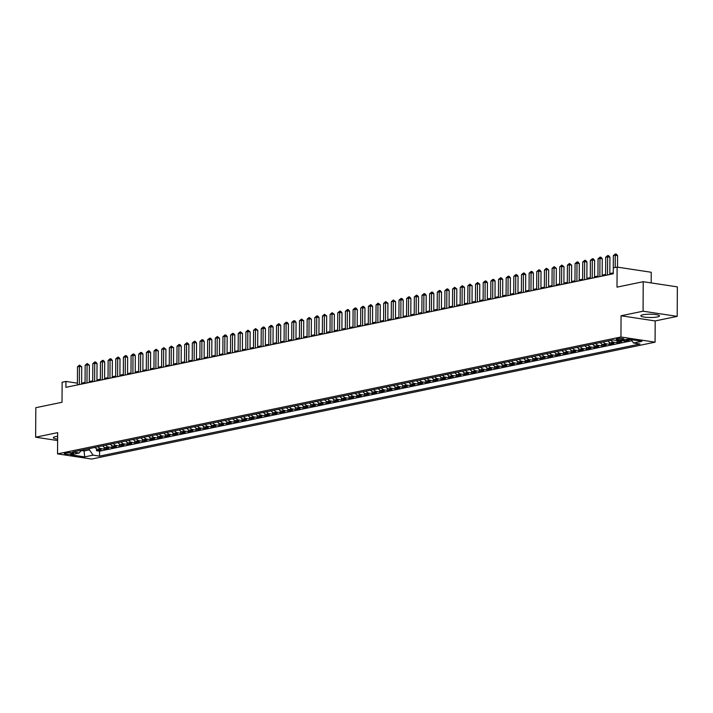 <?xml version="1.0" encoding="UTF-8"?>
<svg xmlns="http://www.w3.org/2000/svg" width="713" height="713" viewBox="0 0 713 713"><rect width="100%" height="100%" fill="white"/><g stroke="black" fill="none" stroke-linecap="round" stroke-linejoin="round"><path stroke-width="1.07" d="M642.992 314.763A9.349 1.649 -179.7 0 0 640.835 315.806A9.349 1.649 -179.7 0 0 647.003 317.383A9.349 1.649 -179.7 0 0 657.377 316.937A9.349 1.649 -179.7 0 0 659.534 315.904A9.349 1.649 -179.7 0 0 653.358 314.317A9.349 1.649 -179.7 0 0 642.992 314.763M57.637 436.311A9.349 1.649 -179.7 0 0 55.471 436.641A9.349 1.649 -179.7 0 0 53.315 437.684A9.349 1.649 -179.7 0 0 57.628 439.092M617.137 338.622A3.832 0.677 -179.7 0 0 616.246 339.049A3.832 0.677 -179.7 0 0 618.786 339.7A3.832 0.677 -179.7 0 0 623.037 339.522A3.832 0.677 -179.7 0 0 623.92 339.094A3.832 0.677 -179.7 0 0 621.388 338.443A3.832 0.677 -179.7 0 0 617.137 338.622M651.183 282.909L651.236 272.259L617.11 267.09L613.287 267.883L613.349 255.655L615.266 255.263L615.203 267.491M677.198 316.367L677.35 286.876L643.224 281.706L643.073 311.198L621.068 315.77L620.952 336.999L655.078 342.169L655.185 320.939L677.198 316.367L643.073 311.198M620.952 336.999L57.548 453.878L91.674 459.047L655.078 342.169M57.548 453.878L57.655 432.639L35.65 437.212L57.619 440.536M35.65 437.212L35.802 407.711L62.022 402.275L62.129 382.221L65.953 381.428L65.926 387.328L613.251 273.783L613.287 267.883M95.07 447.39A4.795 3.636 78.3 0 0 97.717 449.235L101.086 449.743L96.496 450.696L96.505 448.789M98.127 446.748A4.795 3.636 78.3 0 0 100.783 448.602L104.151 449.11L104.16 447.203M104.151 449.11L108.741 448.156L105.372 447.648A4.795 3.636 78.3 0 1 102.725 445.803M110.381 444.208A4.795 3.636 78.3 0 0 113.028 446.062L116.397 446.57L111.798 447.523L111.816 445.607M118.037 442.621A4.795 3.636 78.3 0 0 120.684 444.475L124.053 444.983L119.454 445.937L119.463 444.021M125.693 441.035A4.795 3.636 78.3 0 0 128.34 442.889L131.709 443.397L127.11 444.351L127.119 442.434M133.34 439.449A4.795 3.636 78.3 0 0 135.996 441.294L139.365 441.81L134.766 442.755L134.775 440.848M140.996 437.862A4.795 3.636 78.3 0 0 143.652 439.707L147.012 440.215L142.422 441.169L142.431 439.261M148.652 436.267A4.795 3.636 78.3 0 0 151.308 438.121L154.668 438.629L150.078 439.582L150.087 437.675M156.307 434.68A4.795 3.636 78.3 0 0 158.963 436.534L162.323 437.042L157.733 437.996L157.742 436.08M163.963 433.094A4.795 3.636 78.3 0 0 166.61 434.948L169.979 435.456L165.389 436.409L165.398 434.493M171.619 431.508A4.795 3.636 78.3 0 0 174.266 433.352L177.635 433.869L173.045 434.823L173.054 432.907M179.275 429.921A4.795 3.636 78.3 0 0 181.922 431.766L185.291 432.274L180.701 433.228L180.71 431.32M186.931 428.335A4.795 3.636 78.3 0 0 189.578 430.18L192.947 430.688L188.348 431.641L188.366 429.734M194.587 426.739A4.795 3.636 78.3 0 0 197.234 428.593L200.603 429.101L196.004 430.055L196.022 428.148M202.242 425.153A4.795 3.636 78.3 0 0 204.889 427.007L208.258 427.515L203.66 428.468L203.668 426.552M209.889 423.567A4.795 3.636 78.3 0 0 212.545 425.42L215.914 425.928L211.315 426.882L211.324 424.966M217.545 421.98A4.795 3.636 78.3 0 0 220.201 423.825L223.561 424.342L218.971 425.296L218.98 423.379M225.201 420.394A4.795 3.636 78.3 0 0 227.857 422.239L231.217 422.747L226.627 423.7L226.636 421.793M232.857 418.807A4.795 3.636 78.3 0 0 235.513 420.652L238.873 421.16L234.283 422.114L234.292 420.207M240.513 417.212A4.795 3.636 78.3 0 0 243.16 419.066L246.529 419.574L241.939 420.527L241.948 418.611M248.169 415.626A4.795 3.636 78.3 0 0 250.816 417.479L254.184 417.987L249.595 418.941L249.603 417.025M255.824 414.039A4.795 3.636 78.3 0 0 258.471 415.893L261.84 416.401L257.25 417.355L257.259 415.438M263.48 412.453A4.795 3.636 78.3 0 0 266.127 414.298L269.496 414.814L264.906 415.759L264.915 413.852M271.136 410.866A4.795 3.636 78.3 0 0 273.783 412.711L277.152 413.219L272.553 414.173L272.571 412.266M278.792 409.271A4.795 3.636 78.3 0 0 281.439 411.125L284.808 411.633L280.209 412.586L280.218 410.679M286.439 407.684A4.795 3.636 78.3 0 0 289.095 409.538L292.464 410.046L287.865 411L287.874 409.084M294.095 406.098A4.795 3.636 78.3 0 0 296.751 407.952L300.111 408.46L295.521 409.414L295.53 407.497M301.751 404.512A4.795 3.636 78.3 0 0 304.406 406.357L307.766 406.873L303.177 407.827L303.185 405.911M309.406 402.925A4.795 3.636 78.3 0 0 312.062 404.77L315.422 405.278L310.832 406.232L310.841 404.324M317.062 401.339A4.795 3.636 78.3 0 0 319.709 403.184L323.078 403.692L318.488 404.645L318.497 402.738M324.718 399.743A4.795 3.636 78.3 0 0 327.365 401.597L330.734 402.105L326.144 403.059L326.153 401.152M332.374 398.157A4.795 3.636 78.3 0 0 335.021 400.011L338.39 400.519L333.8 401.472L333.809 399.556M340.03 396.571A4.795 3.636 78.3 0 0 342.677 398.424L346.046 398.932L341.456 399.886L341.465 397.97M347.686 394.984A4.795 3.636 78.3 0 0 350.333 396.829L353.701 397.346L349.103 398.3L349.12 396.383M355.341 393.398A4.795 3.636 78.3 0 0 357.988 395.243L361.357 395.751L356.758 396.704L356.767 394.797M362.997 391.811A4.795 3.636 78.3 0 0 365.644 393.656L369.013 394.164L364.414 395.118L364.423 393.211M370.644 390.216A4.795 3.636 78.3 0 0 373.3 392.07L376.66 392.578L372.07 393.531L372.079 391.615M378.3 388.63A4.795 3.636 78.3 0 0 380.956 390.483L384.316 390.991L379.726 391.945L379.735 390.029M385.956 387.043A4.795 3.636 78.3 0 0 388.612 388.897L391.972 389.405L387.382 390.359L387.391 388.442M393.612 385.457A4.795 3.636 78.3 0 0 396.268 387.302L399.628 387.819L395.038 388.763L395.047 386.856M401.267 383.87A4.795 3.636 78.3 0 0 403.914 385.715L407.283 386.223L402.693 387.177L402.702 385.27M408.923 382.275A4.795 3.636 78.3 0 0 411.57 384.129L414.939 384.637L410.349 385.59L410.358 383.683M416.579 380.689A4.795 3.636 78.3 0 0 419.226 382.542L422.595 383.05L418.005 384.004L418.014 382.088M424.235 379.102A4.795 3.636 78.3 0 0 426.882 380.956L430.251 381.464L425.652 382.418L425.67 380.501M431.891 377.516A4.795 3.636 78.3 0 0 434.538 379.361L437.907 379.877L433.308 380.831L433.317 378.915M439.547 375.929A4.795 3.636 78.3 0 0 442.194 377.774L445.563 378.291L440.964 379.236L440.973 377.329M447.194 374.343A4.795 3.636 78.3 0 0 449.85 376.188L453.218 376.696L448.62 377.649L448.629 375.742M454.849 372.747A4.795 3.636 78.3 0 0 457.505 374.601L460.865 375.109L456.275 376.063L456.284 374.156M462.505 371.161A4.795 3.636 78.3 0 0 465.161 373.015L468.521 373.523L463.931 374.477L463.94 372.56M470.161 369.575A4.795 3.636 78.3 0 0 472.817 371.428L476.177 371.936L471.587 372.89L471.596 370.974M477.817 367.988A4.795 3.636 78.3 0 0 480.464 369.833L483.833 370.35L479.243 371.304L479.252 369.387M485.473 366.402A4.795 3.636 78.3 0 0 488.12 368.247L491.489 368.755L486.899 369.708L486.908 367.801M493.129 364.815A4.795 3.636 78.3 0 0 495.776 366.66L499.145 367.168L494.555 368.122L494.564 366.215M500.784 363.22A4.795 3.636 78.3 0 0 503.431 365.074L506.8 365.582L502.202 366.535L502.219 364.619M508.44 361.634A4.795 3.636 78.3 0 0 511.087 363.487L514.456 363.995L509.857 364.949L509.875 363.033M516.096 360.047A4.795 3.636 78.3 0 0 518.743 361.901L522.112 362.409L517.513 363.363L517.522 361.446M523.743 358.461A4.795 3.636 78.3 0 0 526.399 360.306L529.768 360.823L525.169 361.767L525.178 359.86M531.399 356.874A4.795 3.636 78.3 0 0 534.055 358.719L537.415 359.227L532.825 360.181L532.834 358.274M539.055 355.288A4.795 3.636 78.3 0 0 541.711 357.133L545.071 357.641L540.481 358.594L540.49 356.687M546.711 353.693A4.795 3.636 78.3 0 0 549.366 355.546L552.727 356.054L548.137 357.008L548.145 355.092M554.366 352.106A4.795 3.636 78.3 0 0 557.013 353.96L560.382 354.468L555.792 355.422L555.801 353.505M562.022 350.52A4.795 3.636 78.3 0 0 564.669 352.365L568.038 352.882L563.448 353.835L563.457 351.919M569.678 348.933A4.795 3.636 78.3 0 0 572.325 350.778L575.694 351.295L571.104 352.24L571.113 350.333M577.334 347.347A4.795 3.636 78.3 0 0 579.981 349.192L583.35 349.7L578.76 350.653L578.769 348.746M584.99 345.752A4.795 3.636 78.3 0 0 587.637 347.605L591.006 348.113L586.407 349.067L586.425 347.16M592.646 344.165A4.795 3.636 78.3 0 0 595.293 346.019L598.662 346.527L594.063 347.481L594.072 345.564M600.293 342.579A4.795 3.636 78.3 0 0 602.948 344.432L606.317 344.94L601.719 345.894L601.727 343.978M607.948 340.992A4.795 3.636 78.3 0 0 610.604 342.837L613.964 343.354L609.374 344.308L609.383 342.392M616.549 340.457A4.795 3.636 78.3 0 0 618.26 341.251L621.62 341.759L617.03 342.712L617.039 340.805M625.702 339.629A4.795 3.636 78.3 0 0 625.916 339.664L629.276 340.172L624.686 341.126L624.695 339.834M70.944 454.012L72.628 453.664A3.717 0.66 -179.7 0 0 73.484 453.254A3.717 0.66 -179.7 0 0 71.033 452.621A3.717 0.66 -179.7 0 0 66.915 452.8L65.231 453.147A3.717 0.66 -179.7 0 0 64.366 453.557A3.717 0.66 -179.7 0 0 66.826 454.19A3.717 0.66 -179.7 0 0 70.944 454.012L70.952 452.612M84.081 449.662L84.081 450.981L89.437 449.867L93.1 455.144L99.553 456.124L639.998 344.014L633.545 343.033L641.958 341.286L627.939 339.165L619.526 340.912L613.064 339.932L72.628 452.042L79.081 453.022L81.621 450.179M93.1 455.144L84.678 456.89L70.658 454.769L79.081 453.022M96.496 450.696L99.579 451.169L631.941 340.734M624.686 341.126L621.317 340.618A4.795 3.636 -101.7 0 1 621.112 340.582M617.03 342.712L613.661 342.204A4.795 3.636 -101.7 0 1 611.014 340.359M609.374 344.308L606.005 343.791A4.795 3.636 -101.7 0 1 603.358 341.946M601.719 345.894L598.359 345.377A4.795 3.636 -101.7 0 1 595.703 343.532M594.063 347.481L590.703 346.973A4.795 3.636 -101.7 0 1 588.047 345.119M586.407 349.067L583.047 348.559A4.795 3.636 -101.7 0 1 580.391 346.705M578.76 350.653L575.391 350.145A4.795 3.636 -101.7 0 1 572.735 348.3M571.104 352.24L567.735 351.732A4.795 3.636 -101.7 0 1 565.088 349.887M563.448 353.835L560.079 353.318A4.795 3.636 -101.7 0 1 557.432 351.473M555.792 355.422L552.423 354.914A4.795 3.636 -101.7 0 1 549.776 353.06M548.137 357.008L544.768 356.5A4.795 3.636 -101.7 0 1 542.121 354.646M540.481 358.594L537.112 358.086A4.795 3.636 -101.7 0 1 534.465 356.233M532.825 360.181L529.456 359.673A4.795 3.636 -101.7 0 1 526.809 357.828M525.169 361.767L521.809 361.259A4.795 3.636 -101.7 0 1 519.153 359.414M517.513 363.363L514.153 362.846A4.795 3.636 -101.7 0 1 511.497 361.001M509.857 364.949L506.497 364.441A4.795 3.636 -101.7 0 1 503.841 362.587M502.202 366.535L498.842 366.027A4.795 3.636 -101.7 0 1 496.186 364.174M494.555 368.122L491.186 367.614A4.795 3.636 -101.7 0 1 488.539 365.76M486.899 369.708L483.53 369.2A4.795 3.636 -101.7 0 1 480.883 367.355M479.243 371.304L475.874 370.787A4.795 3.636 -101.7 0 1 473.227 368.942M471.587 372.89L468.218 372.373A4.795 3.636 -101.7 0 1 465.571 370.528M463.931 374.477L460.562 373.969A4.795 3.636 -101.7 0 1 457.915 372.115M456.275 376.063L452.907 375.555A4.795 3.636 -101.7 0 1 450.26 373.701M448.62 377.649L445.251 377.141A4.795 3.636 -101.7 0 1 442.604 375.296M440.964 379.236L437.604 378.728A4.795 3.636 -101.7 0 1 434.948 376.883M433.308 380.831L429.948 380.314A4.795 3.636 -101.7 0 1 427.292 378.469M425.652 382.418L422.292 381.91A4.795 3.636 -101.7 0 1 419.636 380.056M418.005 384.004L414.636 383.496A4.795 3.636 -101.7 0 1 411.98 381.642M410.349 385.59L406.98 385.082A4.795 3.636 -101.7 0 1 404.333 383.229M402.693 387.177L399.325 386.669A4.795 3.636 -101.7 0 1 396.678 384.824M395.038 388.763L391.669 388.255A4.795 3.636 -101.7 0 1 389.022 386.41M387.382 390.359L384.013 389.842A4.795 3.636 -101.7 0 1 381.366 387.997M379.726 391.945L376.357 391.437A4.795 3.636 -101.7 0 1 373.71 389.583M372.07 393.531L368.701 393.023A4.795 3.636 -101.7 0 1 366.054 391.17M364.414 395.118L361.054 394.61A4.795 3.636 -101.7 0 1 358.398 392.756M356.758 396.704L353.398 396.196A4.795 3.636 -101.7 0 1 350.743 394.351M349.103 398.3L345.743 397.783A4.795 3.636 -101.7 0 1 343.087 395.938M341.456 399.886L338.087 399.369A4.795 3.636 -101.7 0 1 335.431 397.524M333.8 401.472L330.431 400.964A4.795 3.636 -101.7 0 1 327.784 399.111M326.144 403.059L322.775 402.551A4.795 3.636 -101.7 0 1 320.128 400.697M318.488 404.645L315.119 404.137A4.795 3.636 -101.7 0 1 312.472 402.292M310.832 406.232L307.463 405.724A4.795 3.636 -101.7 0 1 304.816 403.879M303.177 407.827L299.808 407.31A4.795 3.636 -101.7 0 1 297.161 405.465M295.521 409.414L292.152 408.906A4.795 3.636 -101.7 0 1 289.505 407.052M287.865 411L284.505 410.492A4.795 3.636 -101.7 0 1 281.849 408.638M280.209 412.586L276.849 412.078A4.795 3.636 -101.7 0 1 274.193 410.225M272.553 414.173L269.193 413.665A4.795 3.636 -101.7 0 1 266.537 411.82M264.906 415.759L261.537 415.251A4.795 3.636 -101.7 0 1 258.881 413.406M257.25 417.355L253.881 416.838A4.795 3.636 -101.7 0 1 251.234 414.993M249.595 418.941L246.226 418.433A4.795 3.636 -101.7 0 1 243.579 416.579M241.939 420.527L238.57 420.019A4.795 3.636 -101.7 0 1 235.923 418.166M234.283 422.114L230.914 421.606A4.795 3.636 -101.7 0 1 228.267 419.752M226.627 423.7L223.258 423.192A4.795 3.636 -101.7 0 1 220.611 421.347M218.971 425.296L215.602 424.779A4.795 3.636 -101.7 0 1 212.955 422.934M211.315 426.882L207.955 426.365A4.795 3.636 -101.7 0 1 205.299 424.52M203.66 428.468L200.3 427.96A4.795 3.636 -101.7 0 1 197.644 426.107M196.004 430.055L192.644 429.547A4.795 3.636 -101.7 0 1 189.988 427.693M188.348 431.641L184.988 431.133A4.795 3.636 -101.7 0 1 182.332 429.279M180.701 433.228L177.332 432.72A4.795 3.636 -101.7 0 1 174.685 430.875M173.045 434.823L169.676 434.306A4.795 3.636 -101.7 0 1 167.029 432.461M165.389 436.409L162.02 435.901A4.795 3.636 -101.7 0 1 159.373 434.048M157.733 437.996L154.364 437.488A4.795 3.636 -101.7 0 1 151.717 435.634M150.078 439.582L146.709 439.074A4.795 3.636 -101.7 0 1 144.062 437.221M142.422 441.169L139.053 440.661A4.795 3.636 -101.7 0 1 136.406 438.816M134.766 442.755L131.397 442.247A4.795 3.636 -101.7 0 1 128.75 440.402M127.11 444.351L123.75 443.834A4.795 3.636 -101.7 0 1 121.094 441.989M119.454 445.937L116.094 445.429A4.795 3.636 -101.7 0 1 113.438 443.575M111.798 447.523L108.438 447.015A4.795 3.636 -101.7 0 1 105.782 445.162M89.446 448.557L89.437 449.867M617.11 267.09L617.003 287.143L643.224 281.706M77.414 383.166L65.953 381.428M613.26 272.856L609.829 273.569M605.604 274.443L602.173 275.156M597.949 276.029L594.517 276.742M590.293 277.615L586.861 278.328M582.637 279.211L579.206 279.915M574.981 280.797L571.559 281.51M567.334 282.384L563.903 283.097M559.678 283.97L556.247 284.683M552.022 285.556L548.591 286.269M544.367 287.143L540.935 287.856M536.711 288.738L533.279 289.451M529.055 290.325L525.624 291.038M521.399 291.911L517.968 292.624M513.743 293.498L510.312 294.211M506.087 295.084L502.656 295.797M498.432 296.679L495 297.383M490.785 298.266L487.353 298.979M483.129 299.852L479.697 300.565M475.473 301.439L472.042 302.152M467.817 303.025L464.386 303.738M460.161 304.611L456.73 305.324M452.505 306.207L449.074 306.911M444.85 307.793L441.418 308.506M437.194 309.38L433.762 310.093M429.538 310.966L426.107 311.679M421.882 312.552L418.451 313.265M414.235 314.139L410.804 314.852M406.579 315.734L403.148 316.447M398.923 317.321L395.492 318.034M391.268 318.907L387.836 319.62M383.612 320.494L380.181 321.206M375.956 322.08L372.525 322.793M368.3 323.675L364.869 324.379M360.644 325.262L357.213 325.975M352.988 326.848L349.557 327.561M345.333 328.435L341.901 329.148M337.686 330.021L334.254 330.734M330.03 331.607L326.599 332.32M322.374 333.203L318.943 333.907M314.718 334.789L311.287 335.502M307.062 336.376L303.631 337.089M299.407 337.962L295.975 338.675M291.751 339.548L288.319 340.261M284.095 341.135L280.664 341.848M276.439 342.73L273.008 343.434M268.783 344.317L265.352 345.03M261.127 345.903L257.705 346.616M253.48 347.489L250.049 348.202M245.825 349.076L242.393 349.789M238.169 350.671L234.737 351.375M230.513 352.258L227.082 352.971M222.857 353.844L219.426 354.557M215.201 355.43L211.77 356.144M207.545 357.017L204.114 357.73M199.89 358.603L196.458 359.316M192.234 360.199L188.802 360.903M184.578 361.785L181.147 362.498M176.931 363.372L173.5 364.085M169.275 364.958L165.844 365.671M161.619 366.544L158.188 367.257M153.963 368.131L150.532 368.844M146.308 369.726L142.876 370.43M138.652 371.313L135.22 372.026M130.996 372.899L127.565 373.612M123.34 374.485L119.909 375.198M115.684 376.072L112.253 376.785M108.028 377.667L104.597 378.371M100.381 379.254L96.95 379.967M92.726 380.84L89.294 381.553M85.07 382.426L81.638 383.139M81.282 450.554L84.081 450.981L84.678 456.89M99.579 451.169L99.553 456.124M633.545 343.033L631.192 339.655M621.068 315.77L655.185 320.939M81.63 384.066L81.719 366.767L79.419 366.42L79.321 384.548M77.503 366.821L79.544 365.109L79.419 366.42L77.503 366.821L77.405 384.94M79.544 365.109L81.719 366.767M89.285 382.48L89.375 365.181L87.075 364.833L86.977 382.961M85.159 365.225L87.2 363.523L87.075 364.833L85.159 365.225L85.061 383.353M87.2 363.523L89.375 365.181M96.941 380.894L97.03 363.594L94.722 363.247L94.633 381.366M92.815 363.639L94.856 361.937L94.722 363.247L92.815 363.639L92.717 381.767M94.856 361.937L95.774 362.07L97.03 363.594M104.597 379.298L104.686 362.008L102.378 361.66L102.289 379.779M100.471 362.052L102.503 360.35L102.378 361.66L100.471 362.052L100.373 380.181M102.503 360.35L103.43 360.484L104.686 362.008M112.253 377.712L112.342 360.421L110.034 360.065L109.945 378.193M108.126 360.466L110.158 358.755L110.034 360.065L108.126 360.466L108.028 378.594M110.158 358.755L111.085 358.897L112.342 360.421M119.909 376.125L119.998 358.826L117.69 358.479L117.6 376.607M115.773 358.88L117.814 357.168L117.69 358.479L115.773 358.88L115.684 376.999M117.814 357.168L118.741 357.311L119.998 358.826M127.565 374.539L127.654 357.24L125.345 356.892L125.247 375.02M123.429 357.293L125.47 355.582L125.345 356.892L123.429 357.293L123.34 375.412M125.47 355.582L126.397 355.725L127.654 357.24M135.22 372.952L135.31 355.653L133.001 355.306L132.903 373.434M131.085 355.698L133.126 353.996L133.001 355.306L131.085 355.698L130.996 373.826M133.126 353.996L134.053 354.138L135.31 355.653M142.867 371.366L142.965 354.067L140.657 353.719L140.559 371.838M138.741 354.111L140.782 352.409L140.657 353.719L138.741 354.111L138.652 372.239M140.782 352.409L141.7 352.543L142.965 354.067M150.523 369.771L150.612 352.48L148.313 352.124L148.215 370.252M146.397 352.525L148.438 350.823L148.313 352.124L146.397 352.525L146.299 370.653M148.438 350.823L149.356 350.956L150.612 352.48M158.179 368.184L158.268 350.894L155.969 350.538L155.871 368.666M154.053 350.939L156.094 349.227L155.969 350.538L154.053 350.939L153.955 369.067M156.094 349.227L158.268 350.894M165.835 366.598L165.924 349.299L163.625 348.951L163.527 367.079M161.708 349.352L163.749 347.641L163.625 348.951L161.708 349.352L161.61 367.471M163.749 347.641L165.924 349.299M173.491 365.011L173.58 347.712L171.272 347.365L171.182 365.493M169.364 347.766L171.405 346.055L171.272 347.365L169.364 347.766L169.266 365.885M171.405 346.055L173.58 347.712M181.147 363.425L181.236 346.126L178.927 345.778L178.838 363.906M177.02 346.17L179.052 344.468L178.927 345.778L177.02 346.17L176.922 364.298M179.052 344.468L179.979 344.611L181.236 346.126M188.802 361.839L188.892 344.539L186.583 344.192L186.494 362.311M184.676 344.584L186.708 342.882L186.583 344.192L184.676 344.584L184.578 362.712M186.708 342.882L187.635 343.015L188.892 344.539M196.458 360.243L196.547 342.953L194.239 342.596L194.15 360.725M192.323 342.998L194.364 341.286L194.239 342.596L192.323 342.998L192.234 361.126M194.364 341.286L195.291 341.429L196.547 342.953M204.114 358.657L204.203 341.358L201.895 341.01L201.797 359.138M199.979 341.411L202.02 339.7L201.895 341.01L199.979 341.411L199.89 359.539M202.02 339.7L202.947 339.843L204.203 341.358M211.77 357.07L211.859 339.771L209.551 339.424L209.453 357.552M207.635 339.825L209.675 338.114L209.551 339.424L207.635 339.825L207.545 357.944M209.675 338.114L210.602 338.256L211.859 339.771M219.417 355.484L219.515 338.185L217.207 337.837L217.108 355.965M215.29 338.229L217.331 336.527L217.207 337.837L215.29 338.229L215.201 356.357M217.331 336.527L219.515 338.185M227.073 353.898L227.171 336.598L224.862 336.251L224.764 354.37M222.946 336.643L224.987 334.941L224.862 336.251L222.946 336.643L222.848 354.771M224.987 334.941L225.905 335.074L227.171 336.598M234.729 352.311L234.818 335.012L232.518 334.664L232.42 352.783M230.602 335.057L232.643 333.354L232.518 334.664L230.602 335.057L230.504 353.185M232.643 333.354L233.561 333.488L234.818 335.012M242.384 350.716L242.473 333.426L240.174 333.069L240.076 351.197M238.258 333.47L240.299 331.759L240.174 333.069L238.258 333.47L238.16 351.598M240.299 331.759L242.473 333.426M250.04 349.129L250.129 331.83L247.83 331.483L247.732 349.611M245.914 331.884L247.955 330.172L247.83 331.483L245.914 331.884L245.816 350.003M247.955 330.172L250.129 331.83M257.696 347.543L257.785 330.244L255.477 329.896L255.388 348.024M253.57 330.297L255.611 328.586L255.477 329.896L253.57 330.297L253.471 348.416M255.611 328.586L257.785 330.244M265.352 345.957L265.441 328.657L263.133 328.31L263.044 346.438M261.225 328.702L263.257 327L263.133 328.31L261.225 328.702L261.127 346.83M263.257 327L264.184 327.142L265.441 328.657M273.008 344.37L273.097 327.071L270.788 326.723L270.699 344.842M268.881 327.115L270.913 325.413L270.788 326.723L268.881 327.115L268.783 345.244M270.913 325.413L271.84 325.547L273.097 327.071M280.664 342.775L280.753 325.484L278.444 325.137L278.346 343.256M276.528 325.529L278.569 323.827L278.444 325.137L276.528 325.529L276.439 343.657M278.569 323.827L279.496 323.96L280.753 325.484M288.319 341.188L288.409 323.898L286.1 323.542L286.002 341.67M284.184 323.943L286.225 322.231L286.1 323.542L284.184 323.943L284.095 342.071M286.225 322.231L287.152 322.374L288.409 323.898M295.966 339.602L296.064 322.303L293.756 321.955L293.658 340.083M291.84 322.356L293.881 320.645L293.756 321.955L291.84 322.356L291.751 340.475M293.881 320.645L294.808 320.788L296.064 322.303M303.622 338.015L303.72 320.716L301.412 320.369L301.314 338.497M299.496 320.77L301.537 319.059L301.412 320.369L299.496 320.77L299.398 338.889M301.537 319.059L303.72 320.716M311.278 336.429L311.367 319.13L309.068 318.782L308.97 336.91M307.151 319.174L309.192 317.472L309.068 318.782L307.151 319.174L307.053 337.302M309.192 317.472L311.367 319.13M318.934 334.843L319.023 317.543L316.724 317.196L316.625 335.315M314.807 317.588L316.848 315.886L316.724 317.196L314.807 317.588L314.709 335.716M316.848 315.886L317.766 316.019L319.023 317.543M326.59 333.247L326.679 315.957L324.379 315.601L324.281 333.729M322.463 316.002L324.504 314.29L324.379 315.601L322.463 316.002L322.365 334.13M324.504 314.29L326.679 315.957M334.245 331.661L334.335 314.362L332.026 314.014L331.937 332.142M330.119 314.415L332.16 312.704L332.026 314.014L330.119 314.415L330.021 332.543M332.16 312.704L334.335 314.362M341.901 330.074L341.99 312.775L339.682 312.428L339.593 330.556M337.775 312.829L339.807 311.118L339.682 312.428L337.775 312.829L337.677 330.948M339.807 311.118L340.734 311.26L341.99 312.775M349.557 328.488L349.646 311.189L347.338 310.841L347.249 328.969M345.431 311.233L347.463 309.531L347.338 310.841L345.431 311.233L345.333 329.361M347.463 309.531L348.39 309.674L349.646 311.189M357.213 326.902L357.302 309.602L354.994 309.255L354.905 327.374M353.078 309.647L355.119 307.945L354.994 309.255L353.078 309.647L352.988 327.775M355.119 307.945L356.045 308.078L357.302 309.602M364.869 325.315L364.958 308.016L362.65 307.668L362.552 325.788M360.733 308.061L362.774 306.358L362.65 307.668L360.733 308.061L360.644 326.189M362.774 306.358L363.701 306.492L364.958 308.016M372.516 323.72L372.614 306.43L370.305 306.073L370.207 324.201M368.389 306.474L370.43 304.763L370.305 306.073L368.389 306.474L368.3 324.602M370.43 304.763L371.357 304.906L372.614 306.43M380.172 322.133L380.27 304.834L377.961 304.487L377.863 322.615M376.045 304.888L378.086 303.177L377.961 304.487L376.045 304.888L375.947 323.007M378.086 303.177L380.27 304.834M387.827 320.547L387.917 303.248L385.617 302.9L385.519 321.028M383.701 303.301L385.742 301.59L385.617 302.9L383.701 303.301L383.603 321.42M385.742 301.59L387.917 303.248M395.483 318.961L395.572 301.661L393.273 301.314L393.175 319.442M391.357 301.706L393.398 300.004L393.273 301.314L391.357 301.706L391.259 319.834M393.398 300.004L395.572 301.661M403.139 317.374L403.228 300.075L400.929 299.727L400.831 317.846M399.013 300.12L401.054 298.417L400.929 299.727L399.013 300.12L398.915 318.248M401.054 298.417L401.972 298.551L403.228 300.075M410.795 315.779L410.884 298.489L408.576 298.141L408.487 316.26M406.668 298.533L408.709 296.831L408.576 298.141L406.668 298.533L406.57 316.661M408.709 296.831L409.627 296.964L410.884 298.489M418.451 314.192L418.54 296.902L416.232 296.546L416.142 314.674M414.324 296.947L416.356 295.235L416.232 296.546L414.324 296.947L414.226 315.075M416.356 295.235L417.283 295.378L418.54 296.902M426.107 312.606L426.196 295.307L423.887 294.959L423.798 313.087M421.98 295.36L424.012 293.649L423.887 294.959L421.98 295.36L421.882 313.479M424.012 293.649L424.939 293.792L426.196 295.307M433.762 311.02L433.852 293.72L431.543 293.373L431.454 311.501M429.627 293.774L431.668 292.063L431.543 293.373L429.627 293.774L429.538 311.893M431.668 292.063L432.595 292.205L433.852 293.72M441.418 309.433L441.507 292.134L439.199 291.786L439.101 309.914M437.283 292.178L439.324 290.476L439.199 291.786L437.283 292.178L437.194 310.307M439.324 290.476L440.251 290.619L441.507 292.134M449.074 307.847L449.163 290.548L446.855 290.2L446.757 308.319M444.939 290.592L446.98 288.89L446.855 290.2L444.939 290.592L444.85 308.72M446.98 288.89L447.907 289.023L449.163 290.548M456.721 306.251L456.819 288.961L454.511 288.605L454.413 306.733M452.595 289.006L454.636 287.294L454.511 288.605L452.595 289.006L452.505 307.134M454.636 287.294L456.819 288.961M464.377 304.665L464.466 287.366L462.167 287.018L462.069 305.146M460.25 287.419L462.291 285.708L462.167 287.018L460.25 287.419L460.152 305.547M462.291 285.708L464.466 287.366M472.033 303.078L472.122 285.779L469.822 285.432L469.724 303.56M467.906 285.833L469.947 284.122L469.822 285.432L467.906 285.833L467.808 303.952M469.947 284.122L472.122 285.779M479.689 301.492L479.778 284.193L477.478 283.845L477.38 301.973M475.562 284.237L477.603 282.535L477.478 283.845L475.562 284.237L475.464 302.365M477.603 282.535L479.778 284.193M487.344 299.906L487.434 282.606L485.125 282.259L485.036 300.378M483.218 282.651L485.259 280.949L485.125 282.259L483.218 282.651L483.12 300.779M485.259 280.949L486.177 281.082L487.434 282.606M495 298.319L495.089 281.02L492.781 280.672L492.692 298.792M490.874 281.065L492.906 279.362L492.781 280.672L490.874 281.065L490.776 299.193M492.906 279.362L493.833 279.496L495.089 281.02M502.656 296.724L502.745 279.434L500.437 279.077L500.348 297.205M498.53 279.478L500.562 277.767L500.437 279.077L498.53 279.478L498.432 297.606M500.562 277.767L501.489 277.91L502.745 279.434M510.312 295.137L510.401 277.838L508.093 277.491L508.004 295.619M506.177 277.892L508.217 276.181L508.093 277.491L506.177 277.892L506.087 296.011M508.217 276.181L509.144 276.323L510.401 277.838M517.968 293.551L518.057 276.252L515.749 275.904L515.651 294.032M513.832 276.305L515.873 274.594L515.749 275.904L513.832 276.305L513.743 294.424M515.873 274.594L516.8 274.737L518.057 276.252M525.624 291.965L525.713 274.665L523.404 274.318L523.306 292.446M521.488 274.71L523.529 273.008L523.404 274.318L521.488 274.71L521.399 292.838M523.529 273.008L524.456 273.15L525.713 274.665M533.271 290.378L533.369 273.079L531.06 272.731L530.962 290.851M529.144 273.124L531.185 271.421L531.06 272.731L529.144 273.124L529.055 291.252M531.185 271.421L532.103 271.555L533.369 273.079M540.926 288.783L541.024 271.493L538.716 271.145L538.618 289.264M536.8 271.537L538.841 269.835L538.716 271.145L536.8 271.537L536.702 289.665M538.841 269.835L539.759 269.969L541.024 271.493M548.582 287.196L548.671 269.906L546.372 269.55L546.274 287.678M544.456 269.951L546.497 268.24L546.372 269.55L544.456 269.951L544.358 288.079M546.497 268.24L548.671 269.906M556.238 285.61L556.327 268.311L554.028 267.963L553.93 286.091M552.112 268.364L554.153 266.653L554.028 267.963L552.112 268.364L552.014 286.483M554.153 266.653L556.327 268.311M563.894 284.024L563.983 266.724L561.684 266.377L561.586 284.505M559.767 266.778L561.808 265.067L561.684 266.377L559.767 266.778L559.669 284.897M561.808 265.067L563.983 266.724M571.55 282.437L571.639 265.138L569.33 264.79L569.241 282.918M567.423 265.183L569.464 263.48L569.33 264.79L567.423 265.183L567.325 283.311M569.464 263.48L571.639 265.138M579.206 280.851L579.295 263.552L576.986 263.204L576.897 281.323M575.079 263.596L577.111 261.894L576.986 263.204L575.079 263.596L574.981 281.724M577.111 261.894L578.038 262.027L579.295 263.552M586.861 279.255L586.951 261.965L584.642 261.609L584.553 279.737M582.735 262.01L584.767 260.298L584.642 261.609L582.735 262.01L582.637 280.138M584.767 260.298L585.694 260.441L586.951 261.965M594.517 277.669L594.606 260.37L592.298 260.022L592.2 278.15M590.382 260.423L592.423 258.712L592.298 260.022L590.382 260.423L590.293 278.551M592.423 258.712L593.35 258.855L594.606 260.37M602.173 276.083L602.262 258.783L599.954 258.436L599.856 276.564M598.038 258.837L600.079 257.126L599.954 258.436L598.038 258.837L597.949 276.956M600.079 257.126L601.006 257.268L602.262 258.783M609.82 274.496L609.918 257.197L607.61 256.849L607.512 274.977M605.693 257.241L607.734 255.539L607.61 256.849L605.693 257.241L605.604 275.37M607.734 255.539L608.661 255.682L609.918 257.197M613.349 255.655L615.39 253.953L615.266 255.263L617.574 255.611L617.511 267.152M615.39 253.953L616.308 254.086L617.574 255.611M100.783 448.602L97.717 449.235M628.171 339.192L625.916 339.664M621.317 340.618L618.26 341.251M613.661 342.204L610.604 342.837M606.005 343.791L602.948 344.432M598.359 345.377L595.293 346.019M590.703 346.973L587.637 347.605M583.047 348.559L579.981 349.192M575.391 350.145L572.325 350.778M567.735 351.732L564.669 352.365M560.079 353.318L557.013 353.96M552.423 354.914L549.366 355.546M544.768 356.5L541.711 357.133M537.112 358.086L534.055 358.719M529.456 359.673L526.399 360.306M521.809 361.259L518.743 361.901M514.153 362.846L511.087 363.487M506.497 364.441L503.431 365.074M498.842 366.027L495.776 366.66M491.186 367.614L488.12 368.247M483.53 369.2L480.464 369.833M475.874 370.787L472.817 371.428M468.218 372.373L465.161 373.015M460.562 373.969L457.505 374.601M452.907 375.555L449.85 376.188M445.251 377.141L442.194 377.774M437.604 378.728L434.538 379.361M429.948 380.314L426.882 380.956M422.292 381.91L419.226 382.542M414.636 383.496L411.57 384.129M406.98 385.082L403.914 385.715M399.325 386.669L396.268 387.302M391.669 388.255L388.612 388.897M384.013 389.842L380.956 390.483M376.357 391.437L373.3 392.07M368.701 393.023L365.644 393.656M361.054 394.61L357.988 395.243M353.398 396.196L350.333 396.829M345.743 397.783L342.677 398.424M338.087 399.369L335.021 400.011M330.431 400.964L327.365 401.597M322.775 402.551L319.709 403.184M315.119 404.137L312.062 404.77M307.463 405.724L304.406 406.357M299.808 407.31L296.751 407.952M292.152 408.906L289.095 409.538M284.505 410.492L281.439 411.125M276.849 412.078L273.783 412.711M269.193 413.665L266.127 414.298M261.537 415.251L258.471 415.893M253.881 416.838L250.816 417.479M246.226 418.433L243.16 419.066M238.57 420.019L235.513 420.652M230.914 421.606L227.857 422.239M223.258 423.192L220.201 423.825M215.602 424.779L212.545 425.42M207.955 426.365L204.889 427.007M200.3 427.96L197.234 428.593M192.644 429.547L189.578 430.18M184.988 431.133L181.922 431.766M177.332 432.72L174.266 433.352M169.676 434.306L166.61 434.948M162.02 435.901L158.963 436.534M154.364 437.488L151.308 438.121M146.709 439.074L143.652 439.707M139.053 440.661L135.996 441.294M131.397 442.247L128.34 442.889M123.75 443.834L120.684 444.475M116.094 445.429L113.028 446.062M108.438 447.015L105.372 447.648M72.637 452.826L72.628 453.664"/></g></svg>
